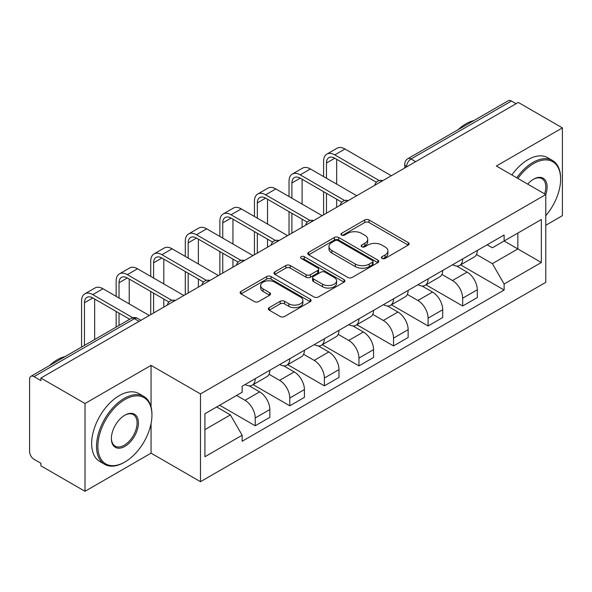<?xml version="1.0" encoding="UTF-8"?>
<svg xmlns="http://www.w3.org/2000/svg" width="592" height="592" viewBox="0 0 592 592"><rect width="100%" height="100%" fill="white"/><g stroke="black" fill="none" stroke-linecap="round" stroke-linejoin="round"><path stroke-width="0.89" d="M382.055 258.445A2.153 1.243 0 0 0 385.103 258.445L408.214 245.103A3.078 1.776 0 0 0 409.116 243.845A3.078 1.776 0 0 0 408.214 242.587L369.06 219.98A3.078 1.776 0 0 0 364.709 219.98L341.591 233.322A2.153 1.243 0 0 0 340.962 234.203A2.153 1.243 0 0 0 341.591 235.083A2.153 1.243 0 0 0 344.64 235.083L347.63 233.359A9.842 5.683 0 0 1 361.549 233.359L364.813 235.239A9.842 5.683 0 0 1 367.699 239.257A9.842 5.683 0 0 1 364.813 243.275L361.823 245.007A2.153 1.243 0 0 0 361.194 245.887A2.153 1.243 0 0 0 361.823 246.76A2.153 1.243 0 0 0 364.872 246.76L367.861 245.036A9.842 5.683 0 0 1 381.781 245.036L385.044 246.923A9.842 5.683 0 0 1 387.93 250.941A9.842 5.683 0 0 1 385.044 254.96L382.055 256.684A2.153 1.243 0 0 0 381.426 257.564A2.153 1.243 0 0 0 382.055 258.445L382.055 256.684M269.205 307.648A3.078 1.776 0 0 0 268.302 308.906A3.078 1.776 0 0 0 269.205 310.156L280.186 316.505A3.078 1.776 0 0 0 284.537 316.505L310.208 301.683A3.078 1.776 0 0 0 311.111 300.425A3.078 1.776 0 0 0 310.208 299.167L271.055 276.56A3.078 1.776 0 0 0 266.703 276.56L241.033 291.382A3.078 1.776 0 0 0 240.13 292.64A3.078 1.776 0 0 0 241.033 293.891L254.301 301.557A3.078 1.776 0 0 0 258.652 301.557L269.641 295.216A3.078 1.776 0 0 0 270.537 293.958A3.078 1.776 0 0 0 269.641 292.7L263.055 288.903A8.229 4.751 0 0 1 260.65 285.544A8.229 4.751 0 0 1 265.727 281.156A8.229 4.751 0 0 1 274.695 282.184L300.477 297.066A8.229 4.751 0 0 1 302.889 300.425A8.229 4.751 0 0 1 297.806 304.813A8.229 4.751 0 0 1 288.837 303.785L284.537 301.306A3.078 1.776 0 0 0 280.186 301.306L269.205 307.648L269.205 310.156M200.481 393.917L151.056 365.382L85.011 403.507L40.9 378.044L518.296 102.431L562.4 127.894L496.355 166.019L545.78 194.553L200.481 393.917L200.481 481.696L545.78 282.34L545.78 194.553A19.122 11.041 -60 0 0 533.584 179.198L533.584 179.198A19.122 11.041 -60 0 1 533.584 179.198A19.122 11.041 -60 0 0 527.724 184.134M347.844 277.441A3.078 1.776 0 0 0 352.196 277.441L377.866 262.619A3.078 1.776 0 0 0 378.769 261.368A3.078 1.776 0 0 0 377.866 260.11L338.705 237.503A3.078 1.776 0 0 0 334.362 237.503L308.691 252.318A3.078 1.776 0 0 0 307.788 253.576A3.078 1.776 0 0 0 308.691 254.834L347.844 277.441M302.046 258.911A2.153 1.243 0 0 1 304.229 259.215L304.229 256.654L344.041 279.639A3.078 1.776 0 0 1 344.944 280.897A3.078 1.776 0 0 1 344.041 282.155L318.37 296.969A3.078 1.776 0 0 1 314.019 296.969L274.858 274.362L274.858 271.854A3.078 1.776 0 0 0 273.955 273.104A3.078 1.776 0 0 0 274.858 274.362M274.858 271.854L285.847 265.512A3.078 1.776 0 0 1 290.198 265.512L306.079 274.681A3.078 1.776 0 0 0 310.43 274.681L317.719 270.47A3.078 1.776 0 0 0 318.614 269.212A3.078 1.776 0 0 0 317.719 267.961L301.18 258.415A2.153 1.243 0 0 1 300.551 257.535A2.153 1.243 0 0 1 301.883 256.388A2.153 1.243 0 0 1 304.229 256.654M85.011 403.507L85.011 491.293L40.9 465.83L40.9 463.27L34.033 459.303A6.268 3.619 -120 0 1 29.6 451.622L29.6 379.198A6.268 3.619 -120 0 1 30.895 376.327L131.298 318.363A6.268 3.619 60 0 1 134.428 318.674L34.033 376.638A6.268 3.619 -120 0 0 30.895 376.327M545.78 225.271L562.4 215.673L562.4 127.894M85.011 491.293L151.056 453.161L200.481 481.696M40.9 378.044L40.9 380.604L34.033 376.638M415.68 161.675L411.026 158.982A6.268 3.619 60 0 0 407.895 158.671L508.291 100.707A6.268 3.619 60 0 1 511.421 101.017L411.026 158.982A6.268 3.619 120 0 0 406.593 166.663L406.593 166.914M516.076 103.704L511.421 101.017M462.663 258.919A14.415 8.325 60 0 1 459.681 265.394L474.31 256.95A14.415 8.325 -120 0 0 477.293 250.475M441.906 274.444L452.473 280.541A14.415 8.325 60 0 1 462.663 298.205L477.293 289.754A14.415 8.325 -120 0 0 467.095 272.098L456.632 266.052M477.293 289.754L477.293 297.561L462.663 306.005L425.996 284.841M459.681 265.394A14.415 8.325 60 0 1 452.584 264.742M462.663 298.205L462.663 306.005M428.09 278.884A14.415 8.325 60 0 1 425.108 285.351L439.73 276.908A14.415 8.325 -120 0 0 442.72 270.433M391.423 304.799L428.09 325.97L442.72 317.527L442.72 309.72A14.415 8.325 -120 0 0 432.523 292.063L422.052 286.017M425.108 285.351A14.415 8.325 60 0 1 418.011 284.7M407.333 294.409L417.9 300.507A14.415 8.325 60 0 1 428.09 318.163L428.09 325.97M393.517 298.842A14.415 8.325 60 0 1 390.535 305.317L405.157 296.866A14.415 8.325 -120 0 0 408.147 290.398M356.85 324.764L393.517 345.928L408.147 337.484L408.147 329.677A14.415 8.325 -120 0 0 397.95 312.021L387.479 305.975M390.535 305.317A14.415 8.325 60 0 1 383.431 304.665M372.76 314.367L383.32 320.464A14.415 8.325 60 0 1 393.517 338.128L393.517 345.928M358.944 318.807A14.415 8.325 60 0 1 355.955 325.274L370.585 316.831A14.415 8.325 -120 0 0 373.567 310.356M322.277 344.722L358.944 365.893L373.574 357.45L373.574 349.643A14.415 8.325 -120 0 0 363.377 331.986L352.906 325.94M355.955 325.274A14.415 8.325 60 0 1 348.858 324.623M338.18 334.332L348.747 340.43A14.415 8.325 60 0 1 358.944 358.086L358.944 365.893M324.372 338.765A14.415 8.325 60 0 1 321.382 345.24L336.012 336.789A14.415 8.325 -120 0 0 338.994 330.321M287.697 364.687L324.372 385.851L338.994 377.407L338.994 369.6A14.415 8.325 -120 0 0 328.804 351.944L318.333 345.898M321.382 345.24A14.415 8.325 60 0 1 314.285 344.588M303.607 354.29L314.174 360.387A14.415 8.325 60 0 1 324.372 378.051L324.372 385.851M289.791 358.73A14.415 8.325 60 0 1 286.809 365.197L301.439 356.754A14.415 8.325 -120 0 0 304.421 350.279M253.124 384.645L289.791 405.816L304.421 397.373L304.421 389.566A14.415 8.325 -120 0 0 294.224 371.909L283.76 365.863M286.809 365.197A14.415 8.325 60 0 1 279.713 364.546M269.034 374.255L279.602 380.353A14.415 8.325 60 0 1 289.791 398.009L289.791 405.816M255.219 378.688A14.415 8.325 60 0 1 252.236 385.163L266.859 376.712A14.415 8.325 -120 0 0 269.848 370.244M219.647 405.239L255.219 425.774L269.848 417.33L269.848 409.523A14.415 8.325 -120 0 0 259.651 391.867L249.18 385.821M252.236 385.163A14.415 8.325 60 0 1 245.14 384.511M236.6 395.449L245.021 400.31A14.415 8.325 60 0 1 255.219 417.974L255.219 425.774M487.157 244.777L492.366 247.789L541.347 219.506L517.852 233.07L517.852 248.936L492.366 263.655L476.479 254.486M204.913 429.614L230.399 414.903L242.143 435.246L204.913 456.743L204.913 413.749L242.143 392.252L242.143 386.236L504.11 234.994L504.11 241.003L541.347 262.5L504.11 283.997L492.366 263.655M541.347 219.506L541.347 262.5M242.143 435.246L242.143 441.262L504.11 290.013L504.11 283.997M151.056 365.382L151.056 406.874M151.056 423.598L151.056 453.161M230.399 414.903L216.657 406.963M460.569 264.876L504.11 290.013M382.913 258.748L385.044 257.52A9.842 5.683 0 0 0 387.93 253.502L387.93 250.941M367.699 239.257L367.699 241.817A9.842 5.683 0 0 1 364.813 245.835L362.681 247.071M408.177 245.125L369.06 222.54A3.078 1.776 0 0 0 364.709 222.54L342.45 235.387M377.829 262.641L338.705 240.063A3.078 1.776 0 0 0 334.362 240.063L308.728 254.856M372.427 262.241A2.153 1.243 0 0 0 373.056 261.368A2.153 1.243 0 0 0 372.427 260.487L338.054 240.641A2.153 1.243 0 0 0 335.013 240.641L331.853 242.461A9.842 5.683 0 0 0 328.974 246.479A9.842 5.683 0 0 0 331.853 250.497L355.348 264.062A9.842 5.683 0 0 0 369.275 264.062L372.427 262.241L372.427 264.802A2.153 1.243 0 0 0 373.056 263.921L373.056 261.368M328.974 246.479L328.974 249.04A9.842 5.683 0 0 0 331.853 253.058L331.853 250.497M372.427 264.802L369.275 266.622A9.842 5.683 0 0 1 355.348 266.622L331.853 253.058M274.903 274.385L285.847 268.065L285.847 265.512M318.614 269.212L318.614 271.772A3.078 1.776 0 0 1 317.719 273.03L310.43 277.234A3.078 1.776 0 0 1 306.079 277.234L290.198 268.065A3.078 1.776 0 0 0 285.847 268.065M304.229 259.215L343.996 282.177M322.559 284.19A8.229 4.751 0 0 0 331.527 285.226A8.229 4.751 0 0 0 336.604 280.83A8.229 4.751 0 0 0 334.191 277.47L325.112 272.231A3.078 1.776 0 0 0 320.76 272.231L313.471 276.434A3.078 1.776 0 0 0 312.576 277.692A3.078 1.776 0 0 0 313.471 278.95L322.559 284.19L322.559 286.75A8.229 4.751 0 0 0 331.527 287.779A8.229 4.751 0 0 0 336.604 283.39L336.604 280.83M312.576 277.692L312.576 280.253A3.078 1.776 0 0 0 313.471 281.511L313.471 278.95M322.559 286.75L313.471 281.511M302.889 300.425L302.889 302.986A8.229 4.751 0 0 1 297.806 307.374A8.229 4.751 0 0 1 288.837 306.345L284.537 303.866A3.078 1.776 0 0 0 280.186 303.866L269.242 310.186M260.65 285.544L260.65 288.104A8.229 4.751 0 0 0 263.055 291.464L263.055 288.903M269.597 295.238L263.055 291.464M310.171 301.705L271.055 279.121A3.078 1.776 0 0 0 266.703 279.121L241.07 293.921M326.473 178.244L326.473 163.015A11.751 6.786 60 0 1 328.908 157.635A11.751 6.786 60 0 1 334.783 158.219L376.401 182.24M391.305 175.75L344.981 149.006A15.829 9.139 -120 0 0 337.063 148.222L326.873 154.105A15.829 9.139 -120 0 0 323.595 161.35L323.595 176.579M379.265 180.567L334.783 154.889A15.829 9.139 -120 0 0 326.873 154.105M323.595 191.675L323.595 214.837M326.473 213.172L326.473 193.34M336.67 207.289L336.67 199.23M336.67 184.127L336.67 159.307M291.9 198.202L291.9 182.98A11.751 6.786 60 0 1 294.335 177.593A11.751 6.786 60 0 1 300.211 178.177L341.828 202.205M356.724 195.708L310.408 168.964A15.829 9.139 -120 0 0 302.49 168.18L292.3 174.07A15.829 9.139 -120 0 0 289.022 181.315L289.022 196.537M344.685 200.533L300.211 174.855A15.829 9.139 -120 0 0 292.3 174.07M289.022 211.64L289.022 234.802M291.9 233.137L291.9 213.305M302.098 227.247L302.098 219.188M302.098 204.092L302.098 179.265M257.328 218.167L257.328 202.938A11.751 6.786 60 0 1 259.762 197.558A11.751 6.786 60 0 1 265.638 198.142L307.248 222.163M322.152 215.673L275.835 188.929A15.829 9.139 -120 0 0 267.917 188.145L257.72 194.028A15.829 9.139 -120 0 0 254.442 201.273L254.442 216.502M310.112 220.49L265.638 194.812A15.829 9.139 -120 0 0 257.72 194.028M254.442 231.598L254.442 254.76M257.328 253.095L257.328 233.263M267.517 247.212L267.517 239.153M267.517 224.05L267.517 199.23M545.78 215.643A38.236 22.074 120 0 0 560.624 179.206A38.236 22.074 120 0 0 533.584 163.592A38.236 22.074 120 0 0 517.889 178.458M516.749 177.8A39.176 22.622 -60 0 1 532.926 162.437A39.176 22.622 -60 0 1 552.514 160.499A39.176 22.622 -60 0 1 560.624 178.436L560.624 179.206M544.603 193.88A18.182 10.493 120 0 0 542.013 178.688A18.182 10.493 120 0 0 533.251 179.398M458.075 129.7A39.176 22.622 -60 0 1 465.993 123.795A39.176 22.622 -60 0 1 473.911 120.561M511.873 174.98A39.176 22.622 -60 0 1 528.049 159.625A39.176 22.622 -60 0 1 547.637 157.687L552.514 160.499M124.905 399.541A38.236 22.074 120 0 0 97.865 446.375A38.236 22.074 120 0 0 124.905 461.989L124.239 462.374A39.176 22.622 -60 0 1 104.643 464.313A39.176 22.622 -60 0 1 98.642 432.915A39.176 22.622 -60 0 1 124.239 398.394A39.176 22.622 -60 0 1 143.826 396.455A39.176 22.622 -60 0 1 151.937 414.385L151.937 415.155A38.236 22.074 120 0 0 124.905 399.541M124.897 415.155L124.905 415.155A19.122 11.041 -60 0 1 138.417 422.962A19.122 11.041 -60 0 1 124.905 446.375A19.122 11.041 -60 0 1 111.385 438.568A19.122 11.041 -60 0 1 124.905 415.155L124.905 415.155M111.385 438.184A18.182 10.493 120 0 0 115.144 446.124A18.182 10.493 120 0 0 124.239 445.228A18.182 10.493 120 0 0 136.116 429.207A18.182 10.493 120 0 0 133.326 414.637A18.182 10.493 120 0 0 124.564 415.355M49.388 365.656A39.176 22.622 -60 0 1 57.306 359.751A39.176 22.622 -60 0 1 65.224 356.51M104.643 464.313L99.774 461.501A39.176 22.622 -60 0 1 93.765 430.103A39.176 22.622 -60 0 1 119.362 395.574A39.176 22.622 -60 0 1 138.95 393.636L143.826 396.455M124.239 462.374L124.905 461.989A38.236 22.074 120 0 0 151.937 415.155M222.747 238.125L222.747 222.903A11.751 6.786 60 0 1 225.182 217.516A11.751 6.786 60 0 1 231.065 218.1L272.675 242.128M287.579 235.631L241.255 208.887A15.829 9.139 -120 0 0 233.344 208.103L223.147 213.993A15.829 9.139 -120 0 0 219.869 221.238L219.869 236.46M275.539 240.456L231.065 214.778A15.829 9.139 -120 0 0 223.147 213.993M219.869 251.563L219.869 274.725M222.747 273.06L222.747 253.228M232.945 267.17L232.945 259.111M232.945 244.015L232.945 219.188M188.175 258.09L188.175 242.861A11.751 6.786 60 0 1 190.609 237.481A11.751 6.786 60 0 1 196.485 238.065L238.102 262.086M253.006 255.589L206.682 228.852A15.829 9.139 -120 0 0 198.771 228.068L188.574 233.951A15.829 9.139 -120 0 0 185.296 241.196L185.296 256.425M240.966 260.413L196.485 234.735A15.829 9.139 -120 0 0 188.574 233.951M185.296 271.521L185.296 294.683M188.175 293.018L188.175 273.186M198.372 287.135L198.372 279.076M198.372 263.973L198.372 239.153M153.602 278.048L153.602 262.826A11.751 6.786 60 0 1 156.036 257.439A11.751 6.786 60 0 1 161.912 258.023L203.53 282.051M218.426 275.554L172.109 248.81A15.829 9.139 -120 0 0 164.191 248.026L154.001 253.916A15.829 9.139 -120 0 0 150.723 261.161L150.723 276.383M206.393 280.379L161.912 254.693A15.829 9.139 -120 0 0 154.001 253.916M150.723 291.486L150.723 314.648M153.602 312.983L153.602 293.151M163.799 307.093L163.799 299.034M163.799 283.938L163.799 259.111M119.029 298.013L119.029 282.784A11.751 6.786 60 0 1 121.464 277.404A11.751 6.786 60 0 1 127.339 277.988L168.957 302.009M183.853 295.512L137.536 268.775A15.829 9.139 -120 0 0 129.618 267.991L119.429 273.874A15.829 9.139 -120 0 0 116.15 281.119L116.15 296.348M171.813 300.336L127.339 274.658A15.829 9.139 -120 0 0 119.429 273.874M116.15 311.444L116.15 327.11M119.029 325.445L119.029 313.109M129.226 319.562L129.226 318.992M129.226 303.896L129.226 279.076M84.456 345.41L84.456 302.741A11.751 6.786 60 0 1 86.891 297.362A11.751 6.786 60 0 1 92.766 297.946L129.715 319.28M149.28 315.477L102.956 288.733A15.829 9.139 -120 0 0 95.046 287.949L84.848 293.832A15.829 9.139 -120 0 0 81.57 301.084L81.57 347.075M132.808 317.741L92.766 294.616A15.829 9.139 -120 0 0 84.848 293.832M94.646 339.527L94.646 299.034M406.815 166.789L406.593 166.663A6.268 3.619 0 0 1 404.758 164.102L404.758 167.98M289.791 398.009L304.421 389.566M324.372 378.051L338.994 369.6M358.944 358.086L373.574 349.643M393.517 338.128L408.147 329.677M428.09 318.163L442.72 309.72M255.219 417.974L269.848 409.523M245.021 400.31L259.651 391.867M279.602 380.353L294.224 371.909M314.174 360.387L328.804 351.944M348.747 340.43L363.377 331.986M383.32 320.464L397.95 312.021M417.9 300.507L432.523 292.063M452.473 280.541L467.095 272.098M382.269 180.96A6.268 3.619 120 0 0 379.502 182.558M347.696 200.925A6.268 3.619 120 0 0 344.929 202.523M313.116 220.883A6.268 3.619 120 0 0 310.349 222.481M278.543 240.848A6.268 3.619 120 0 0 275.776 242.446M243.971 260.806A6.268 3.619 120 0 0 241.203 262.404M209.398 280.771A6.268 3.619 120 0 0 206.63 282.369M174.825 300.729A6.268 3.619 120 0 0 172.057 302.327M139.083 321.36L134.428 318.674A6.268 3.619 120 0 1 137.566 318.363A6.268 6.268 0 0 0 131.298 318.363M385.044 257.52L385.044 254.96M361.823 246.76L361.823 245.007M364.813 245.835L364.813 243.275M341.591 235.083L341.591 233.322M364.709 222.54L364.709 219.98M369.06 222.54L369.06 219.98M408.214 245.103L408.214 242.587M308.691 254.834L308.691 252.318M334.362 240.063L334.362 237.503M338.705 240.063L338.705 237.503M377.866 262.619L377.866 260.11M355.348 266.622L355.348 264.062M369.275 266.622L369.275 264.062M290.198 268.065L290.198 265.512M306.079 277.234L306.079 274.681M310.43 277.234L310.43 274.681M317.719 273.03L317.719 270.47M344.041 282.155L344.041 279.639M280.186 303.866L280.186 301.306M284.537 303.866L284.537 301.306M288.837 306.345L288.837 303.785M269.641 295.216L269.641 292.7M241.033 293.891L241.033 291.382M266.703 279.121L266.703 276.56M271.055 279.121L271.055 276.56M310.208 301.683L310.208 299.167M334.783 154.889L344.981 149.006M326.473 163.015L334.783 158.219M300.211 174.855L310.408 168.964M291.9 182.98L300.211 178.177M265.638 194.812L275.835 188.929M257.328 202.938L265.638 198.142M231.065 214.778L241.255 208.887M222.747 222.903L231.065 218.1M196.485 234.735L206.682 228.852M188.175 242.861L196.485 238.065M161.912 254.693L172.109 248.81M153.602 262.826L161.912 258.023M127.339 274.658L137.536 268.775M119.029 282.784L127.339 277.988M92.766 294.616L102.956 288.733M84.456 302.741L92.766 297.946M382.802 180.656A6.268 6.268 0 0 0 374.758 185.296M348.229 200.614A6.268 6.268 0 0 0 340.185 205.261M313.649 220.579A6.268 6.268 0 0 0 305.605 225.219M279.076 240.537A6.268 6.268 0 0 0 271.032 245.184M244.503 260.502A6.268 6.268 0 0 0 236.46 265.142M209.931 280.46A6.268 6.268 0 0 0 201.887 285.107M175.358 300.425A6.268 6.268 0 0 0 167.314 305.065M140.918 320.302L137.566 318.363M407.895 158.671A6.268 6.268 0 0 0 404.758 164.102"/></g></svg>
